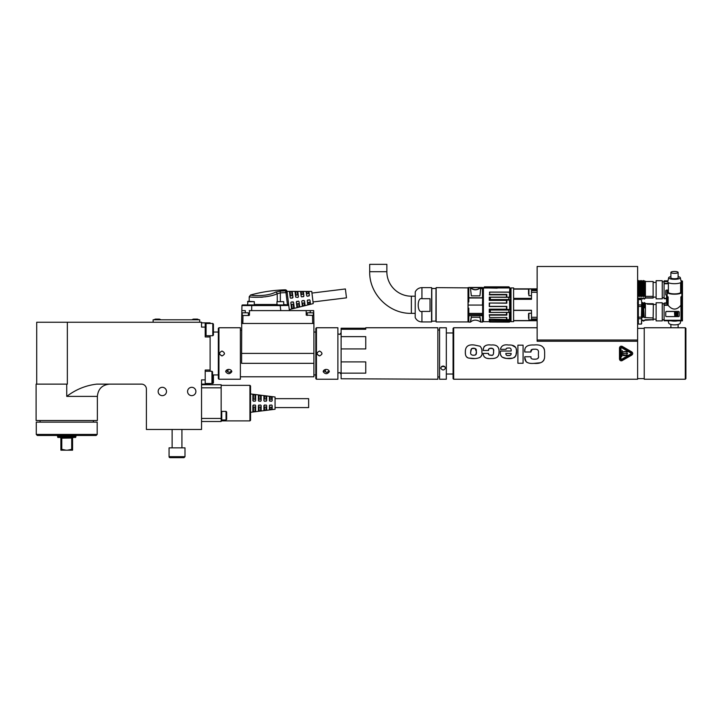<?xml version="1.0" encoding="UTF-8"?>
<svg xmlns="http://www.w3.org/2000/svg" width="722" height="722" viewBox="0 0 722 722"><rect width="100%" height="100%" fill="white"/><g stroke="black" fill="none" stroke-linecap="round" stroke-linejoin="round"><path stroke-width="1.08" d="M263.909 399.239L264.523 398.914L264.523 395.909L263.909 396.017L264.523 395.909L263.909 396.017L263.909 400.674L264.523 401.288L263.909 400.674L264.523 401.288L263.909 400.674L264.523 401.288L263.909 400.674L264.523 401.288L263.909 400.674L264.523 401.288L263.909 400.674L264.523 401.288L266.671 400.674L266.057 401.288M255.028 401.288L255.642 400.674L255.028 401.288L255.642 400.674L255.028 401.288L255.642 400.674L255.028 401.288L255.642 400.674L255.028 401.288L255.642 400.674L255.028 401.288L255.642 400.674L255.028 401.288L255.642 400.674L255.028 401.288L255.642 400.674L255.028 401.288L252.88 400.674L253.494 401.288L252.88 400.674L253.494 401.288L252.88 400.674L253.494 401.288L252.88 400.674L253.494 401.288L252.88 400.674L252.88 394.573L255.642 394.925L255.642 400.674M255.642 399.239L252.88 399.239M271.571 404.961L272.185 405.574L271.571 404.961L272.185 405.574L271.571 404.961L272.185 405.574L271.571 404.961L272.185 405.574L271.571 404.961L272.185 405.574L271.571 404.961L272.185 405.574L271.571 404.961L272.185 405.574L271.571 404.961L272.185 405.574L271.571 404.961L269.423 405.574L270.037 404.961L269.423 405.574L269.423 409.5L270.037 409.627L269.423 409.5L270.037 409.627L270.037 407.334L272.185 407.009M269.423 407.009L270.037 407.334M252.88 407.009L255.642 407.009M255.028 407.334L255.028 411.558L255.642 411.323L255.642 405.574L255.028 404.961L255.642 405.574L255.028 404.961L255.642 405.574L255.028 404.961L255.642 405.574L255.028 404.961L255.642 405.574L255.028 404.961L255.642 405.574L255.028 404.961L255.642 405.574L255.028 404.961L255.642 405.574L255.028 404.961L255.642 405.574L255.028 404.961L255.642 405.574L255.028 404.961L255.642 405.574L255.028 404.961L255.642 405.574L255.028 404.961L252.88 405.574L253.494 404.961L252.88 405.574L253.494 404.961L252.88 405.574L253.494 404.961L252.88 405.574L253.494 404.961L252.88 405.574L253.494 404.961L252.88 405.574L253.494 404.961L252.88 405.574L253.494 404.961L252.88 405.574L253.494 404.961L252.88 405.574L253.494 404.961L252.88 405.574L253.494 404.961L252.88 405.574L253.494 404.961L252.88 405.574L253.494 404.961L252.88 405.574L253.494 404.961L252.88 405.574L253.494 404.961L252.88 405.574L253.494 404.961L252.88 405.574L253.494 404.961L252.88 405.574L253.494 404.961L252.88 405.574L253.494 404.961L252.88 405.574L253.494 404.961L252.88 405.574L253.494 404.961L252.88 405.574L253.494 404.961L252.88 405.574L253.494 404.961L252.88 405.574L253.494 404.961L252.88 405.574L253.494 404.961L252.88 405.574L253.494 404.961L252.88 405.574L253.494 404.961L252.88 405.574L253.494 404.961L252.88 405.574L253.494 404.961L252.88 405.574L253.494 404.961L252.88 405.574L253.494 404.961L252.88 405.574L252.88 411.684L253.494 411.757L252.88 411.684L253.494 411.757L253.494 407.334M258.395 407.009L261.156 407.009M260.543 404.961L261.156 405.574L260.543 404.961L261.156 405.574L260.543 404.961L261.156 405.574L260.543 404.961L261.156 405.574L260.543 404.961L261.156 405.574L260.543 404.961L261.156 405.574L260.543 404.961L261.156 405.574L260.543 404.961L261.156 405.574L260.543 404.961L261.156 405.574L260.543 404.961L261.156 405.574L260.543 404.961L261.156 405.574L260.543 404.961L261.156 405.574L260.543 404.961L261.156 405.574L260.543 404.961L261.156 405.574L260.543 404.961L261.156 405.574L260.543 404.961L258.395 405.574L259.008 404.961L258.395 405.574L259.008 404.961L258.395 405.574L259.008 404.961L258.395 405.574L259.008 404.961L258.395 405.574L259.008 404.961L258.395 405.574L259.008 404.961L258.395 405.574L259.008 404.961L258.395 405.574L259.008 404.961L258.395 405.574L259.008 404.961L258.395 405.574L259.008 404.961L258.395 405.574L259.008 404.961L258.395 405.574L259.008 404.961L258.395 405.574L259.008 404.961L258.395 405.574L259.008 404.961L258.395 405.574L259.008 404.961L258.395 405.574L259.008 404.961L258.395 405.574L259.008 404.961L258.395 405.574L259.008 404.961L258.395 405.574L259.008 404.961L258.395 405.574L259.008 404.961L258.395 405.574L259.008 404.961L258.395 405.574L259.008 404.961L258.395 405.574L259.008 404.961L258.395 405.574L259.008 404.961L258.395 405.574L259.008 404.961L258.395 405.574L259.008 404.961L258.395 405.574L259.008 404.961L258.395 405.574L259.008 404.961L258.395 405.574L259.008 404.961L258.395 405.574L259.008 404.961L258.395 405.574L259.008 404.961L258.395 405.574L259.008 404.961L258.395 405.574L259.008 404.961L258.395 405.574L258.395 410.962L259.008 411.053L258.395 410.962L259.008 411.053L259.008 407.334M263.909 407.009L266.671 407.009M266.057 407.334L266.057 410.141L266.671 409.87L266.671 405.574L266.057 404.961L266.671 405.574L266.057 404.961L266.671 405.574L266.057 404.961L266.671 405.574L266.057 404.961L266.671 405.574L266.057 404.961L266.671 405.574L266.057 404.961L266.671 405.574L266.057 404.961L266.671 405.574L266.057 404.961L266.671 405.574L266.057 404.961L266.671 405.574L266.057 404.961L266.671 405.574L266.057 404.961L266.671 405.574L266.057 404.961L263.909 405.574L264.523 404.961L263.909 405.574L264.523 404.961L263.909 405.574L264.523 404.961L263.909 405.574L264.523 404.961L263.909 405.574L264.523 404.961L263.909 405.574L263.909 410.24L264.523 410.34L263.909 410.24L264.523 410.34L264.523 407.334M261.156 399.239L258.395 399.239M260.543 401.288L261.156 400.674L260.543 401.288L258.395 400.674L259.008 401.288M264.523 398.914L266.671 399.239M272.185 399.239L269.423 399.239M271.571 401.288L272.185 400.674L271.571 401.288L269.423 400.674L270.037 401.288L269.423 400.674L270.037 401.288L269.423 400.674L270.037 401.288L269.423 400.674L270.037 401.288L269.423 400.674L270.037 401.288L269.423 400.674L270.037 401.288L269.423 400.674L270.037 401.288L269.423 400.674L270.037 401.288L269.423 400.674L270.037 401.288L269.423 400.674L270.037 401.288L269.423 400.674L270.037 401.288L269.423 400.674L270.037 401.288L269.423 400.674L270.037 401.288L269.423 400.674L270.037 401.288L269.423 400.674L270.037 401.288L269.423 400.674L269.423 396.748L272.185 397.118L272.185 400.674M250.552 412.316L275.064 409.257L275.064 397.001L250.552 393.932M264.523 395.909L266.671 396.378L266.671 400.674M259.008 398.914L259.008 395.205L258.395 395.286L261.156 395.647L261.156 400.674M258.395 395.286L259.008 395.205L258.395 395.286L259.008 395.205L258.395 395.286L259.008 395.205L258.395 395.286L259.008 395.205L258.395 395.286L259.008 395.205L258.395 395.286L259.008 395.205L258.395 395.286L259.008 395.205L258.395 395.286L259.008 395.205L258.395 395.286L259.008 395.205L258.395 395.286L259.008 395.205L258.395 395.286L259.008 395.205L258.395 395.286L259.008 395.205L258.395 395.286L259.008 395.205L258.395 395.286L259.008 395.205L258.395 395.286L259.008 395.205L258.395 395.286L259.008 395.205L258.395 395.286L258.395 400.674M266.057 410.141L263.909 410.24M261.156 405.574L261.156 410.601L258.395 410.962M255.028 411.558L252.88 411.684M272.185 405.574L272.185 409.13L269.423 409.5M272.185 397.118L271.571 396.82L271.571 398.914M270.037 398.914L270.037 396.622L269.423 396.748M250.552 403.129L250.552 385.972L249.938 385.358L249.938 420.89L250.552 420.285L250.552 403.129M201.537 384.745L221.149 384.745L221.149 421.504L201.537 421.504M201.537 322.86L205.21 322.86L205.21 327.093L201.537 327.093L201.537 322.247L67.354 322.247L67.354 384.131L36.1 384.131L36.1 420.529L97.371 420.529L97.371 396.387L66.74 396.387C75.774 389.501 85.783 385.413 96.757 384.131L141.494 384.131A4.901 4.901 0 0 1 146.395 389.032L146.395 429.473L201.537 429.473L201.537 379.889L205.21 379.889L205.21 384.131L210.111 384.131L210.111 383.517M201.537 384.131L205.21 384.131M205.21 327.093L205.21 336.948L210.111 336.948L210.111 370.034L205.21 370.034L205.21 379.889M195.897 391.486A4.17 4.17 0 0 0 191.736 387.317A4.17 4.17 0 0 0 187.567 391.486A4.17 4.17 0 0 0 191.736 395.647A4.17 4.17 0 0 0 195.897 391.486M166.493 391.486A4.17 4.17 0 0 0 162.324 387.317A4.17 4.17 0 0 0 158.154 391.486A4.17 4.17 0 0 0 162.324 395.647A4.17 4.17 0 0 0 166.493 391.486M210.111 323.474L210.111 322.86L205.21 322.86M210.111 336.948L210.111 335.721M210.111 370.034L210.111 371.261M205.21 383.517L211.952 383.517L211.952 371.261L205.21 371.261M212.81 374.944L212.81 383.517L211.952 383.517L212.566 382.904L212.566 371.875L211.952 371.261M205.21 333.275L206.068 333.275M206.068 323.474L206.068 335.721L212.81 335.721L212.81 323.474L206.068 323.474M212.81 335.721L213.423 335.116L213.423 324.079L212.81 323.474M218.324 374.944L212.566 374.944M227.999 369.465L227.999 371.947M275.064 398.652L308.646 398.652L308.646 407.596L275.064 407.596M67.354 322.247L36.714 322.247L36.714 384.131M93.391 422.117L93.391 420.529M36.281 434.436L36.281 422.117L97.19 422.117L97.19 434.436L36.281 434.436L37.327 435.474L96.143 435.474L97.19 434.436M57.543 435.474L57.543 436.422L75.927 436.422L75.927 435.474M57.543 436.422L57.814 437.442L75.657 437.442L75.927 436.422M72.57 449.156L72.57 450.185L67.498 450.185L72.57 449.156L72.579 438.046L71.686 438.046L71.767 437.442L61.713 437.442L61.785 438.046L60.892 438.046L60.901 449.156L65.982 450.185L60.901 450.185L60.901 449.156M67.498 450.185L65.982 450.185M60.17 437.442L60.892 438.046M71.686 438.046L61.776 438.173L61.776 449.156M71.704 438.173L71.704 449.156M72.579 438.046L73.301 437.442M172.125 447.857L172.125 429.473M184.011 457.658L184.994 456.674L184.994 447.857L169.065 447.857L169.065 456.674L184.994 456.674L184.011 457.658L170.04 457.658A0.984 0.984 90 0 1 169.065 456.674M199.696 322.247L199.696 319.792L153.127 319.792L153.127 322.247M198.776 319.792L192.043 319.792M198.776 319.729A6.642 6.642 0 0 0 197.404 319.115L193.424 319.115A6.642 6.642 0 0 0 192.043 319.729M160.789 319.792L154.048 319.792M160.789 319.729A6.642 6.642 0 0 0 159.409 319.115L155.429 319.115A6.642 6.642 0 0 0 154.048 319.729M212.81 383.517L213.423 382.904L213.423 374.944M201.537 387.822L221.149 387.822M201.537 418.435L221.149 418.435M221.149 418.137L221.753 418.137M221.753 411.396L221.753 419.978L226.049 419.978L226.049 411.396L221.753 411.396M226.049 411.396L226.663 412.009L226.663 419.365L226.049 419.978M226.663 414.627L226.663 413.562M226.663 417.812L226.663 416.747M313.032 301.949L346.479 297.843L345.396 288.962L311.94 293.069M226.076 370.603L229.109 372.453L231.672 371.054M224.452 379.23L240.381 379.23L240.381 327.761L218.937 327.761L218.937 379.23L224.452 379.23L219.551 379.23M219.551 327.761L224.452 327.761M228.739 369.393C230.607 369.565 231.627 370.332 231.807 371.695C229.767 374.348 227.719 374.348 225.679 371.695C225.86 370.332 226.879 369.565 228.739 369.393M222.006 351.045C225.165 352.679 225.165 354.312 222.006 355.946C218.838 354.312 218.838 352.679 222.006 351.045M218.937 379.23L218.324 378.617L218.324 328.375L218.937 327.761M224.361 354.15L224.452 353.482M219.714 354.358L222.006 355.946M453.678 327.761L453.064 328.375L453.064 378.617L453.678 379.23L453.678 327.761L537.132 327.761M446.322 374.023L453.064 374.023L453.064 332.968L446.322 332.968M685.9 353.87L685.9 328.375L685.286 327.761L685.286 379.23L685.9 378.617L685.9 353.87M685.286 327.761L644.232 327.761L644.232 379.23L685.286 379.23M637.616 266.49L637.616 341.235L537.132 341.235L537.132 266.49L637.616 266.49M453.678 379.23L637.616 379.23L637.616 341.235M637.616 298.953L638.248 298.015M560.164 266.49L546.933 266.49M621.777 360.792L631.795 355.089C633.004 354.024 633.004 352.968 631.795 351.903L622.247 346.389C620.749 345.856 619.828 346.389 619.485 347.977L619.494 347.842M532.665 349.322L534.659 349.222C531.771 349.06 530.535 349.818 530.95 351.488L530.95 352.011L524.741 352.011L524.741 351.488C524.343 346.84 527.43 344.683 533.991 344.999C540.877 344.277 544.424 346.569 544.632 351.867L544.632 356.551C544.523 361.623 540.977 363.906 533.991 363.374C527.719 363.888 524.65 361.912 524.768 357.462L524.768 356.767L530.977 356.767L530.977 357.462C530.751 358.635 531.97 359.213 534.659 359.204C537.818 359.222 539.072 358.076 538.422 355.775L538.422 352.959C538.856 350.287 537.601 349.042 534.659 349.222C537.601 349.042 538.865 350.287 538.422 352.959M523.08 345.17L523.08 363.247L517.9 363.247L517.9 345.17L523.08 345.17M508.478 345.026C503.92 344.295 501.239 345.739 500.436 349.349C501.23 345.748 503.911 344.304 508.478 345.026C513.82 344.701 516.51 346.659 516.546 350.901C516.808 356.632 513.829 359.177 507.62 358.518C502.214 358.329 499.823 356.072 500.436 351.767L500.436 351.036L511.149 351.036C511.375 348.744 510.481 347.751 508.478 348.04C510.481 347.751 511.375 348.753 511.149 351.036M500.436 349.349L506.122 349.349C505.896 348.455 506.682 348.013 508.478 348.04L506.853 348.221M493.424 353.96L493.622 351.199C493.722 354.52 492.891 355.856 491.15 355.206C489.038 355.287 488.18 354.701 488.568 353.419L483.162 353.419C483.352 357.318 486.014 359.024 491.15 358.527C496.213 358.735 498.839 356.858 499.01 352.905C499.552 347.029 496.935 344.403 491.15 345.026C485.96 344.304 483.298 346.118 483.162 350.459L488.568 350.459L488.821 348.916L490.328 348.365L492.639 348.518L493.46 349.583M493.505 349.8L493.622 351.199C494.678 346.804 487.323 347.823 488.568 350.459M481.863 352.056C483.415 358.419 475.771 358.897 471.457 358.482L468.37 358.013C466.159 357.354 465.158 355.269 465.347 351.767C465.338 346.461 468.352 344.223 474.381 345.026L480.013 346.208C481.529 347.76 482.143 349.71 481.863 352.056M481.412 355.54L481.014 356.379M480.211 357.273L479.733 357.589M474.688 358.518L468.569 358.067M468.1 357.913L466.448 356.803M466.34 356.668L465.726 355.404M465.455 354.024L465.383 353.266M465.356 352.706L465.374 350.522M470.762 352.228L470.762 351.767C470.645 348.753 472.08 347.661 475.085 348.473L476.448 351.813M476.448 352.146L476.43 352.733M476.385 353.374L476.087 354.385M475.464 354.944L474.363 355.179M474.002 355.206L473.542 355.206M473.045 355.197L472.314 355.134M471.204 354.565L470.97 354.114M476.403 350.387L476.303 349.701M476.024 349.051L474.399 348.374L471.547 348.672L470.762 351.767C469.634 355.838 474.354 355.215 474.399 355.179L475.834 354.701L476.448 351.767M488.307 358.437L487.828 358.383M485.861 357.95L484.119 356.767M488.568 353.419L488.659 354.349M489.182 354.935L491.15 355.206M491.826 355.179L492.305 355.107M485.987 345.477L485.274 345.748M484.453 346.289L484.029 346.74M483.343 348.347L483.162 350.459M498.514 355.468L497.296 357.119M495.527 358.013L494.48 358.274M512.133 345.306L515.698 347.435M516.059 348.166L516.537 350.874M516.546 350.928L515.86 355.946M514.976 357.083L513.829 357.778M512.566 358.184L506.357 358.455L502.133 357.164M501.33 356.244L500.797 355.025M505.842 353.419L511.149 353.419C511.203 354.98 510.346 355.675 508.577 355.513C506.754 355.784 505.842 355.089 505.842 353.419C505.896 355.143 506.808 355.838 508.577 355.513L509.497 355.468M511.149 353.419L511.122 353.888M510.968 354.547L510.382 355.233M530.95 351.488L532.168 349.439M524.966 348.843L524.741 351.488M543.828 347.995L544.451 349.8M544.514 358.193L543.801 360.314M543.729 360.44L542.321 361.893M540.354 362.769L533.991 363.374M524.768 357.462L526.112 361.722L527.087 362.444M535.895 359.15L533.865 359.186M538.116 358.04L538.296 357.507M619.485 347.977L619.485 359.005C619.828 360.603 620.749 361.135 622.247 360.603M621.94 346.921L631.488 352.435L631.488 354.556L621.94 360.07L620.099 359.005L620.099 347.977L621.94 346.921L620.099 347.977M620.956 359.005L621.507 359.33L631.064 353.816L631.064 353.175L621.507 347.661L620.956 347.977L620.956 359.005L621.507 359.33L620.956 359.005M621.507 347.661L620.956 347.977M631.064 353.816L631.064 353.175L631.064 353.816M622.183 350.432L621.813 356.56L622.183 350.432M627.373 355.585L622.662 355.143L627.598 355.395L623.998 355.693M622.951 353.654L627.598 353.636L623.185 353.789M627.373 353.816L622.436 353.563L627.373 353.816M625.992 351.506L622.436 351.804L627.373 352.056L622.77 351.731M622.662 355.143L623.149 355.54M626.886 354.863L627.463 355.251M626.886 353.103L627.472 353.491M623.14 354.096L622.436 353.563M627.373 352.056L626.777 351.614M623.14 352.327L622.436 351.804M511.023 287.934L511.023 321.633L511.023 287.934L513.604 287.934L513.604 288.854L537.132 288.854M531.491 288.854L531.491 299.296L513.604 299.296L513.604 310.27L531.491 310.27L531.491 320.712L513.604 320.712L513.604 321.633L511.023 321.633M537.132 320.712L531.491 320.712L537.132 320.712M531.491 310.397L513.604 310.397L513.604 320.577L531.491 320.577M528.639 289.107L513.604 289.107L513.604 298.367L531.491 298.367M531.491 288.971L528.919 288.971L528.549 290.578M528.549 294.116L528.549 289.341M531.491 313.24L528.919 313.24L528.549 314.837M528.549 318.375L528.549 313.601M489.642 317.5L489.272 314.72L489.642 317.5L506.835 317.5L506.835 319.557L489.272 319.133L489.272 320.721L490.337 321.507L508.974 321.416A180.987 115.006 178.5 0 0 509.669 320.911L509.669 321.985L510.508 321.064L510.508 288.502L509.181 287.103M509.876 287.816L508.848 286.842L509.876 287.816M509.669 292.184L509.669 297.265A180.581 13.24 1.1 0 1 508.974 297.311L490.337 297.193L490.337 299.54L489.272 300.397L506.465 300.397L506.465 303.032L489.272 303.032L506.835 303.204L506.835 300.099L509.669 300.009A180.5 130.366 178.3 0 0 508.974 299.45L508.974 297.311M509.533 319.566L509.669 319.566A180.41 180.365 58.1 0 1 508.974 320.351L508.748 320.342A183.957 183.866 -179.7 0 0 509.443 319.557L509.443 312.418A186.817 9.964 -0 0 0 508.748 312.373L508.974 310.117A180.518 130.267 1.6 0 0 509.669 309.558L509.533 300.081M509.533 312.4L509.669 312.292A180.987 13.375 178.8 0 0 508.974 312.247L508.839 312.355M508.974 286.887L484.453 286.833L483.262 287.988L509.109 287.943M497.729 286.833A18.429 2.969 90 0 1 497.792 286.833A18.429 2.969 90 0 1 497.81 286.833A22.256 9.783 90 0 1 497.963 286.833L500.102 286.833A19.025 4.522 -90 0 1 500.184 286.833L502.936 286.851A18.637 3.583 -90 0 0 502.891 286.851M502.936 286.842L508.839 286.833M491.601 286.833A19.359 5.216 90 0 1 491.673 286.833A19.359 5.216 90 0 1 491.754 286.833L493.902 286.833A19.359 5.216 -90 0 1 493.992 286.833L496.736 286.842A28.961 17.86 -90 0 1 497.043 286.833A19.025 4.522 -90 0 1 497.097 286.833A19.025 4.522 -90 0 1 497.115 286.833L497.115 286.842M508.839 286.842L497.214 287.194L497.214 288.177L483.514 287.861L484.417 286.95L497.214 287.067M509.642 292.139L509.777 287.861L483.262 287.988L483.388 321.678L483.415 287.816M509.533 292.094L489.597 292.094L509.912 292.211M509.533 297.166L509.533 292.139L489.642 292.139L489.642 294.45L506.835 294.45L506.835 297.148L509.669 297.265M489.642 294.45L489.552 292.103M506.465 294.937L506.465 297.13L489.272 297.13L489.272 300.397M506.465 313.7L506.465 314.72L489.272 314.72M489.272 321.678L483.388 321.678M490.256 321.452L489.272 321.452M506.465 319.133L506.465 317.5M509.443 312.418L506.835 312.418L506.835 315.108L506.465 312.436L489.272 312.436L489.272 309.169L506.465 309.169L506.465 306.534L489.272 306.534L489.272 303.032M506.835 297.148L506.465 294.838L489.272 294.838M508.839 322.111L490.229 322.03M509.533 321.019L509.533 322.039L489.642 321.85L506.835 321.85M490.337 321.507L490.337 320.342L508.748 320.342M508.839 320.351L508.839 321.507L508.974 320.351M489.642 315.108L506.835 315.108M509.443 319.557L506.835 319.557M489.272 312.436L508.748 312.373M508.839 310.045L490.337 310.027L490.337 312.373M508.748 310.027A184.399 130.52 180 0 0 509.443 309.467L509.533 309.485M489.642 303.204L489.272 306.534M509.443 309.467L506.835 309.467L506.835 306.363L489.642 306.363M508.974 299.45L508.748 299.54A185.274 131.07 0 0 1 509.443 300.099M508.748 299.54L490.337 299.54M509.443 297.148A184.624 9.747 180 0 1 508.748 297.193M490.337 297.193L489.272 297.13M490.337 310.027L489.272 309.169M490.337 320.342L489.272 319.133M484.453 286.842L483.081 288.123L483.262 321.624M483.081 288.123L483.027 321.308M482.837 290.749L482.657 318.998L483.027 290.749M470.681 287.988C473.641 290.343 476.746 290.406 479.977 288.177L482.657 288.322L482.476 287.482L470.41 287.789L482.504 287.6L482.657 288.367M482.657 315.658L468.813 315.767L468.813 322.12L470.482 322.084C473.415 319.503 476.854 319.503 480.798 322.084L482.657 321.94L482.657 297.816L468.813 297.735L468.813 287.446L482.476 287.446L482.476 288.096M482.657 297.816L482.657 288.764M480.653 288.62L479.977 288.177L480.653 288.62L479.931 295.849L471.349 295.849L470.41 287.789L471.349 295.849L479.931 295.849L480.762 288.592L482.476 288.592L482.476 297.987L468.813 297.987L468.813 301.958L468.623 297.987M482.657 314.395L482.657 305.054M468.813 287.446L468.623 297.816M468.813 301.958L468.623 300.578M468.777 301.967L468.262 301.967M468.009 287.627L468.009 321.94L468.262 287.87L436.151 287.627L436.151 321.94L436.151 287.627M431.675 287.744L431.557 321.94L431.675 287.744L431.675 321.2L435.907 321.082L436.025 288.358M430.023 298.691L421.937 298.691C416.973 296.814 416.973 313.303 421.937 311.426L430.023 311.426L430.023 298.691M415.195 317.391L415.249 291.914L415.195 317.391A0.614 0.614 180 0 0 415.249 317.644L415.249 317.644C416.648 320.378 418.868 321.813 421.937 321.94L421.937 311.426M415.195 313.357L411.369 313.357C389.104 313.935 369.132 293.962 369.7 271.698L369.7 264.342L386.857 264.342L386.857 271.698A24.512 24.512 0 0 0 411.369 296.2L411.369 313.357M482.657 297.987L482.476 305.063L468.262 305.063M468.262 308.15L468.813 308.159L468.813 313.411L482.657 313.402M471.349 317.265C470.076 323.844 470.076 323.7 471.349 316.832C470.239 323.627 470.239 323.772 471.349 317.265L479.931 317.265L471.349 317.265M479.931 316.832C481.204 323.7 481.204 323.844 479.931 317.265C481.042 323.772 481.042 323.627 479.931 316.832M468.623 312.861L468.623 309.539C468.623 324.503 468.623 324.503 468.623 309.539L468.777 308.15M468.813 322.12L468.813 312.861M479.85 288.087C476.701 290.253 473.668 290.19 470.762 287.897L470.618 287.843M480.41 288.222L482.476 288.141L480.04 288.024M495.202 286.833L496.655 286.842M493.595 286.833L492.061 286.833A19.025 4.522 -90 0 0 492.043 286.833A19.025 4.522 -90 0 0 491.989 286.833L491.989 286.842M493.613 286.833L492.061 286.842M639.8 298.186L639.241 299.079L638.365 298.015M639.863 298.339L639.25 299.079L638.438 298.258M640.73 298.809L640.297 298.186L640.974 299.079L641.524 298.186L640.974 299.079L640.098 298.015M641.524 298.186L642.066 298.348M642.463 298.809L642.02 298.186L642.697 299.079L643.257 298.186L642.697 299.079L641.822 298.015M643.257 298.186L643.735 298.258M645.044 298.015L644.43 299.079L643.428 298.015M645.116 298.258L644.43 299.079L643.663 298.015M645.396 298.258L644.214 281.345L643.582 280.488L642.914 281.228L643.582 280.488L644.177 295.569L644.936 296.634M642.715 281.345L643.446 296.634L644.177 295.569M643.446 296.634L642.598 281.345M643.121 296.462L642.418 281.228L641.849 280.488L640.992 281.345L641.714 296.634L642.445 295.569L643.32 296.634M641.714 296.634L640.865 281.345M639.259 281.345L639.99 296.634L640.721 295.569L641.596 296.634M639.99 296.634L639.141 281.345M637.86 285.65L638.257 296.634L638.988 295.569L639.863 296.634M638.257 296.634L637.86 289.215M637.616 295.975L638.14 296.634M637.941 296.462L637.86 294.738M637.544 299.052L638.067 298.186M638.988 295.569L638.392 280.488L637.734 281.228L638.392 280.488L638.961 281.228L639.665 296.462M640.721 295.569L640.125 280.488L639.457 281.228L640.125 280.488L640.694 281.228L641.398 296.462M642.345 292.464L641.849 280.488L641.19 281.228L642.445 295.569M645.396 296.634L645.396 281.282L643.762 280.696M638.609 298.348L639.006 298.809M643.618 296.462L642.914 281.228M642.454 281.192L642.932 281.192M641.894 296.462L641.542 292.229M640.161 296.462L639.638 281.002M638.997 281.192L639.475 281.192M638.438 296.462L637.914 281.002M645.396 297.834L653.121 297.834L653.121 296.372L645.396 296.372M653.121 296.372L653.121 281.499L645.396 281.499M653.121 297.834L653.121 281.499M656.117 285.939L656.117 280.705L662.245 280.705L662.245 298.836L656.117 298.836L656.117 285.939M667.877 281.363L664.087 281.363L664.087 298.718L666.541 298.691M664.087 281.363L667.976 280.939M680.629 283.746L680.882 291.354M664.087 283.746L668.373 283.746M666.541 298.312L664.087 298.312M666.352 290.226A0.614 0.578 0 0 0 665.738 290.804L665.738 292.708L665.738 290.722L666.352 290.091L668.373 290.226M668.373 290.091L666.352 290.091M665.738 294.522L666.352 295.036M681.045 291.426L681.045 283.746M681.433 291.661L681.433 283.367L680.629 283.367M668.373 283.367L664.087 283.367M680.873 306.417L681.433 305.83L681.433 296.742M681.18 281.589L682.2 281.589L681.433 283.367M664.087 281.589L667.832 281.589M682.2 281.589L682.2 296.065M681.83 305.207L682.2 304.675M666.559 303.05L664.087 303.132L664.087 320.658L681.433 320.658L681.433 297.563L680.873 296.968L681.83 296.002A42.887 41.434 180 0 1 682.452 296.11L682.452 281.363L681.126 281.363M681.036 280.939L682.452 281.363M682.073 280.939L681.008 280.822M672.651 320.848A6.128 2.094 0 0 0 676.352 320.848M677.868 320.848A6.742 2.301 180 0 1 671.144 320.848M668.671 322.878A5.83 1.995 0 0 0 668.689 323.032A5.83 1.995 0 0 0 674.501 324.873A5.83 1.995 0 0 0 680.314 323.032L680.81 320.848M678.12 324.44L678.12 327.761M664.087 303.132L666.541 302.816L666.541 298.718L666.559 302.879M667.57 298.691L667.57 304.901L664.087 304.901M665.738 292.708L665.738 294.603A0.614 0.578 0 0 0 666.352 295.181L667.146 295.181M668.373 291.065L666.966 291.291L667.146 294.341M666.966 291.291L667.146 294.296M641.65 316.624L642.228 317.4L641.786 305.009M642.228 317.4L641.705 303.791M637.589 320.324L638.392 321.146L637.535 320.126M637.544 317.4L638.113 316.525L638.771 317.4M641.822 303.791L642.427 317.536M642.544 317.536L643.293 316.525L644.15 317.536L643.428 303.791M644.214 320.126L643.582 321.146L645.396 319.702L653.121 319.702L653.121 317.969L644.15 317.536M643.6 321.11L642.715 320.126M643.591 321.137L642.779 320.324M642.598 320.126L641.849 321.146L641.461 320.667M638.356 303.348L638.356 305.505M638.113 316.525L637.517 302.527L638.158 303.258M642.418 320.261L641.876 321.11M644.268 320.324L653.121 319.702M645.396 317.536L645.396 303.339L645.396 307.698L644.71 306.462L644.06 307.942L643.663 303.791M644.06 307.942L645.396 307.698M645.396 303.339L644.457 302.518L643.519 303.339L642.706 302.518L643.293 316.525M644.43 302.536L644.71 306.462M645.396 306.994L645.044 303.791M643.961 317.4L643.257 303.592M642.724 317.4L642.02 303.592M653.121 317.969L653.365 303.89L645.396 303.556M653.121 320.099L653.365 304.359L653.121 303.7L647.237 303.7M653.121 303.953L647.237 303.646L647.237 304.133L653.365 304.359L647.237 304.115M656.117 320.893L656.117 302.762L662.245 302.762L662.245 320.893L656.117 320.893M682.452 296.11A9.034 2.301 -168.9 0 1 682.471 296.273L682.452 320.848L664.087 320.776L681.433 320.658M682.471 281.138L682.471 296.273A9.034 2.301 -168.9 0 1 682.452 296.426L682.452 320.848M682.452 296.426A42.887 41.434 -0 0 0 681.83 296.318L681.92 320.776M680.873 296.968L681.045 320.27L664.087 320.27M681.433 297.563L682.2 296.877M680.629 291.246A7.355 1.904 180 0 1 681.857 292.302A7.355 1.904 180 0 1 674.501 294.197A7.355 1.904 180 0 1 667.146 292.302A7.355 1.904 180 0 1 668.373 291.246M664.087 303.366L666.803 303.366L667.173 296.002M666.559 302.816L666.559 296.426A42.887 41.434 -0 0 1 667.173 296.318L668.139 296.968L668.139 305.298C672.381 310.325 676.622 310.325 680.873 305.298M668.373 282.663L668.373 292.302A6.128 1.588 0 0 0 674.501 293.881A6.128 1.588 0 0 0 680.629 292.302L680.629 282.663M668.68 277.708L667.778 281.842A6.742 1.742 0 0 0 667.76 281.941A6.742 1.742 0 0 0 674.691 283.683A6.742 1.742 0 0 0 681.234 281.842L680.323 277.708A5.83 1.507 180 0 1 674.673 279.306A5.83 1.507 180 0 1 668.671 277.799A5.83 1.507 180 0 1 668.68 277.708A5.83 1.507 180 0 1 670.891 276.616M678.12 276.616A5.83 1.507 180 0 1 680.323 277.708M670.891 272.402L670.891 277.799A3.619 0.939 0 0 0 674.501 278.737A3.619 0.939 0 0 0 678.12 277.799L678.12 272.402A3.619 0.939 180 0 1 674.501 273.34A3.619 0.939 180 0 1 670.891 272.402A3.619 0.939 180 0 1 674.501 271.463A3.619 0.939 180 0 1 678.12 272.402M681.045 305.298L681.045 320.27M664.087 305.298L668.139 305.298M665.738 314.052L665.738 312.03L666.352 311.507A0.614 0.596 -0 0 0 665.738 312.094L665.738 316.001A0.614 0.596 -0 0 0 666.352 316.597L678.608 316.597A0.614 0.596 -0 0 0 679.221 316.001L679.221 312.094A0.614 0.596 -0 0 0 678.608 311.507L666.352 311.507M679.221 314.052L679.221 312.03L678.608 311.399L666.352 311.399M666.803 296.877L667.57 297.563L668.139 296.968M667.57 297.563L667.57 304.901L666.803 303.366M666.559 296.426A9.034 2.301 168.9 0 1 666.541 296.273A9.034 2.301 168.9 0 1 666.559 296.11A42.887 41.434 180 0 1 667.146 296.011M674.501 312.599L674.745 315.74L677.75 315.74L677.994 312.599L674.501 312.599L674.745 315.74M677.994 315.469L674.745 315.704M676.045 314.269L676.577 314.269M676.189 313.646L676 313.195A1.11 1.074 180 0 0 674.88 314.305A1.11 1.074 -0 0 1 676 313.195L676.081 313.835A0.532 0.514 -0 0 0 675.783 314.305A0.532 0.514 180 0 0 676.081 314.729A0.532 0.514 -0 0 1 675.783 314.305M676.189 315.162L676 315.37A1.11 1.074 180 0 1 674.88 314.305L674.88 314.269M677.597 315.162L677.597 312.87L676.622 312.698L676.442 313.646L676.442 312.87M676.442 315.162L676.55 314.729A0.532 0.514 180 0 0 676.848 314.287A0.532 0.514 -0 0 1 676.55 314.765L676.442 314.891M676.442 312.906L677.597 312.906L677.597 315.189L676.442 314.918M676.442 313.682L676.55 313.835A0.532 0.514 -0 0 1 676.848 314.305M641.786 303.845L641.416 299.576L638.356 299.603L638.356 304.946L641.416 304.946L641.786 303.845L641.416 317.166L638.356 317.166L638.356 324.052L641.416 324.052L641.786 314.963M641.416 324.079L641.786 322.951L641.416 324.079L638.356 324.052M641.786 308.691L641.416 304.946M641.416 306.489L638.356 306.489L638.356 317.166M641.786 319.81L641.416 317.166M641.416 318.709L638.356 318.709M641.416 299.603L638.356 299.603M638.356 304.946L638.356 306.489M637.616 277.519L637.616 295.894M323.573 370.603L326.615 372.453L329.178 371.054M321.958 379.23L337.887 379.23L337.887 327.761L316.444 327.761L316.444 379.23L321.958 379.23L317.057 379.23M317.057 327.761L321.958 327.761M326.245 369.393C328.104 369.565 329.124 370.332 329.313 371.695C327.265 374.348 325.225 374.348 323.185 371.695C323.366 370.332 324.386 369.565 326.245 369.393M319.503 351.045C322.671 352.679 322.671 354.312 319.503 355.946C316.344 354.312 316.344 352.679 319.503 351.045M316.444 379.23L315.83 378.617L315.83 328.375L316.444 327.761M321.868 354.15L321.958 353.482M317.211 354.358L319.503 355.946M289.405 310.604L288.773 305.505L289.405 310.604M280.777 310.604L280.163 305.568L288.773 305.442L289.269 309.494M249.216 310.604L310.234 310.604L310.234 312.445M313.303 315.144L313.772 315.505L313.691 310.604L310.234 310.604M241.852 310.604L241.942 305.568A0.614 0.614 90 0 1 242.556 304.964A0.614 0.614 0 0 0 241.942 305.568A0.614 0.614 0 0 1 242.556 304.964L251.743 304.964L242.556 304.964A0.614 0.614 90 0 0 241.942 305.568L280.163 305.568L280.163 304.964L288.168 304.964L283.701 304.964L283.701 301.661L276.968 301.661L276.968 304.964L280.335 304.964M249.505 310.604L249.424 315.144L248.35 315.144M249.063 315.505L241.753 315.505L241.608 323.474L313.908 323.474L313.908 353.401L241.608 353.401L241.608 363.337L313.908 363.337L313.908 353.401M313.772 315.505L313.908 323.474L313.772 315.505L307.175 315.144M306.164 310.604L306.245 315.144M241.753 315.505L241.608 353.401M313.908 363.337L313.908 376.776L240.381 376.776M242.222 315.144L241.753 315.144L241.834 310.604L244.605 310.604M251.653 310.604L251.743 304.964L280.163 304.964M280.226 291.137L280.335 292.888L277.185 293.755C267.636 298.348 249.18 297.347 249.234 296.733C248.332 297.211 267.375 298.511 277.185 293.755A1.841 1.254 67.9 0 0 275.723 292.04C267.23 296.805 251.039 295.686 250.588 294.991C250.227 295.533 267.032 296.968 275.723 292.04L280.226 291.137A145.293 145.275 180 0 1 285.298 290.903L287.13 292.311A1.859 1.832 -5.3 0 1 287.194 292.627L288.755 305.334M288.249 301.191L288.773 305.505L288.168 304.964A0.614 0.614 0 0 1 288.773 305.505L288.168 304.964A0.614 0.614 0 0 1 288.773 305.505L288.168 304.964A0.614 0.614 0 0 1 288.773 305.505L288.168 304.964L288.773 305.505A0.614 0.614 -90 0 0 288.592 305.135A0.614 0.614 0 0 1 288.773 305.505A0.614 0.614 -90 0 0 288.592 305.135L285.316 305.523M289.278 309.612L313.231 303.592L311.742 291.426L287.04 291.372L287.852 297.996M290.045 296.255L290.614 295.858L290.091 291.571L289.495 291.715L290.091 291.571L289.495 291.715L290.235 297.771L290.921 298.303L292.97 297.437L292.437 298.114L292.97 297.437L292.437 298.114L292.97 297.437L292.437 298.114L292.97 297.437L292.437 298.114L292.97 297.437L292.437 298.114L292.97 297.437L292.437 298.114L292.97 297.437L292.437 298.114L292.97 297.437L292.437 298.114L292.97 297.437L292.437 298.114L292.97 297.437L292.437 298.114L292.97 297.437L292.437 298.114L292.97 297.437L292.437 298.114L292.97 297.437L292.437 298.114L292.97 297.437L292.437 298.114L292.97 297.437L292.437 298.114L292.97 297.437L292.437 298.114L292.97 297.437L292.275 291.742L291.634 291.58L292.275 291.742L291.634 291.58L292.139 295.668L292.78 295.903M298.357 301.092L299.043 301.625L298.357 301.092L299.043 301.625L298.357 301.092L299.043 301.625L298.357 301.092L299.043 301.625L298.357 301.092L299.043 301.625L298.357 301.092L299.043 301.625L298.357 301.092L299.043 301.625L298.357 301.092L299.043 301.625L298.357 301.092L299.043 301.625L298.357 301.092L299.043 301.625L298.357 301.092L299.043 301.625L298.357 301.092L299.043 301.625L298.357 301.092L299.043 301.625L298.357 301.092L299.043 301.625L298.357 301.092L299.043 301.625L298.357 301.092L296.309 301.958L296.841 301.282L296.309 301.958L296.841 301.282L296.309 301.958L296.841 301.282L296.309 301.958L296.959 307.301L297.581 307.31L296.959 307.301L297.581 307.31L297.139 303.745L296.498 303.511M296.959 307.301L297.581 307.31L296.959 307.301M303.393 291.832L302.753 291.643L303.393 291.832L303.917 296.092L301.868 296.959L301.182 296.426L300.614 291.805L302.753 291.643L303.078 294.269L303.727 294.504M306.462 294.152L307.03 293.764L306.769 291.67L306.173 291.868L306.769 291.67L306.173 291.868L306.651 295.749L307.337 296.291L306.651 295.749L307.337 296.291L309.395 295.415L308.854 296.101L309.395 295.415L308.854 296.101L309.395 295.415L308.854 296.101L309.395 295.415L308.854 296.101L309.395 295.415L308.854 296.101L309.395 295.415L308.854 296.101L309.395 295.415L308.854 296.101L309.395 295.415L308.854 296.101L309.395 295.415L308.962 291.896L308.312 291.679L308.547 293.574L309.197 293.8M306.769 291.67L308.312 291.679M309.305 299.747L309.991 300.28L309.305 299.747L307.256 300.614L307.789 299.937L307.256 300.614L307.789 299.937L307.256 300.614L307.789 299.937L307.256 300.614L307.725 304.503L308.357 304.558L307.725 304.503L308.357 304.558L308.095 302.455L307.446 302.22M307.725 304.503L310.424 303.8L309.991 300.28M304.711 302.545L304.142 302.924L304.458 305.55L305.036 305.207L302.969 305.938L302.347 305.911L302.969 305.938L302.617 303.105L301.967 302.861M303.836 300.424L304.513 300.957L302.31 300.605L301.778 301.291L302.31 300.605L301.778 301.291L302.31 300.605L301.778 301.291L302.31 300.605L301.778 301.291L302.347 305.911L302.969 305.938M292.888 301.769L293.565 302.301L291.363 301.949L290.831 302.635L291.363 301.949L290.831 302.635L291.363 301.949L290.831 302.635L291.363 301.949L290.831 302.635L291.571 308.682L292.193 308.682L291.571 308.682L292.193 308.682L291.661 304.395L291.02 304.152M291.571 308.682L294.269 307.996L293.692 308.303L293.186 304.215L293.755 303.827M295.515 295.551L296.083 295.163L295.65 291.598L295.054 291.76L295.65 291.598L295.054 291.76L295.704 297.094L297.915 297.446L298.448 296.76L297.915 297.446L298.448 296.76L297.915 297.446L298.448 296.76L297.915 297.446L298.448 296.76L297.915 297.446L298.448 296.76L297.915 297.446L298.448 296.76L297.915 297.446L298.448 296.76L297.915 297.446L298.448 296.76L297.915 297.446L298.448 296.76L297.915 297.446L298.448 296.76L297.915 297.446L298.448 296.76L297.915 297.446L298.448 296.76L297.915 297.446L298.448 296.76L297.915 297.446L298.448 296.76L297.915 297.446L298.448 296.76L297.834 291.787L297.193 291.607L297.608 294.964L298.249 295.199M297.193 291.607L295.054 291.76M290.091 291.571L291.634 291.58M293.565 302.301L294.269 307.996M299.043 301.625L299.657 306.606L297.581 307.31M304.513 300.957L305.036 305.207M287.058 292.13L285.957 292.645L285.172 289.829A1.841 1.841 -7 0 1 287.049 291.444L287.194 292.627L285.975 292.753L287.419 304.485L288.638 304.359L288.773 305.505L288.168 304.964L288.773 305.505M283.701 304.485L288.168 304.964M268.079 296.327L267.429 296.453M265.904 296.715L265.182 296.823M262.88 297.103L260.678 297.274M310.189 301.895L309.621 302.274L309.846 304.17M308.095 302.455L309.621 302.274M308.547 293.574L307.03 293.764M302.617 303.105L304.142 302.924M303.917 296.092L303.384 296.769M301.868 296.959L301.182 296.426L301.868 296.959M300.984 294.856L301.561 294.468L301.209 291.634M303.078 294.269L301.561 294.468M299.233 303.186L298.664 303.565L299.079 306.931M297.139 303.745L298.664 303.565M297.608 294.964L296.083 295.163M291.661 304.395L293.186 304.215M290.921 298.303L290.235 297.771L290.921 298.303M292.139 295.668L290.614 295.858M325.423 369.483L325.423 371.902M315.83 332.048L313.908 332.048M276.968 301.661L283.701 301.661M247.556 304.964L247.917 301.291L254.297 301.661L247.556 301.661M313.303 315.505L313.303 312.807L307.175 312.807L307.175 315.505M313.303 312.807L307.175 312.807M248.35 315.505L248.35 312.807L242.222 312.807L242.222 315.505M248.35 312.807L242.222 312.807M341.118 373.148L341.118 378.761L437.866 379.23L437.866 327.761L365.747 327.761L365.747 329.277L341.118 329.277L341.118 373.148L365.747 373.148L365.747 361.902L341.118 361.902M341.118 329.277L341.118 328.23L365.747 328.23M341.118 348.934L365.747 348.934L365.747 336.632L341.118 336.632M441.702 327.761L439.581 327.761L439.581 379.23L446.322 379.23L446.322 327.761L440.682 327.833L444.572 327.761M445.591 368.049C443.958 365.368 442.315 365.368 440.682 368.049C442.315 370.585 443.958 370.585 445.591 368.049M444.833 366.55L441.44 366.55M66.74 396.387L66.74 384.131M255.028 394.69L255.028 398.914M253.494 398.914L253.494 394.492M271.571 407.334L271.571 409.428M260.543 407.334L260.543 410.854M260.543 395.394L260.543 398.914M266.057 396.107L266.057 398.914M537.132 340.017L637.616 340.017M531.491 289.504L537.132 289.504M531.491 290.614L537.132 290.614M537.132 292.284L531.491 292.284M531.491 317.283L537.132 317.283M531.491 318.943L537.132 318.943M531.491 320.063L537.132 320.063M531.491 295.713L528.919 295.713L528.919 288.971M531.491 319.972L528.919 319.972L528.919 313.24M510.454 321.2L510.454 288.367M509.669 300.009L509.669 309.558M508.974 310.117L508.974 311.381M509.669 312.292L509.669 319.566M508.839 299.522L508.839 297.211M484.318 286.896L491.673 286.833M482.476 322.12L482.476 314.557L468.813 314.557L468.623 315.658M468.506 300.605L468.623 288.511M435.907 288.484L431.801 288.484L431.801 321.082M431.557 287.627L421.937 287.627L421.937 298.691M369.7 271.698L386.857 271.698M468.623 313.402L468.623 314.395M468.506 308.962L468.623 321.046M641.416 292.22L640.613 292.464M644.322 307.067L645.116 307.067M245.29 310.604L245.29 312.445M312.545 315.505L312.689 323.474M242.971 315.505L242.836 323.474M280.335 301.291L280.335 292.888A143.552 143.525 180 0 1 285.957 292.645A0.659 0.659 180 0 1 285.975 292.753M277.185 293.755L277.284 301.336M277.32 304.485L277.663 304.964M276.968 304.485L254.297 304.485M324.079 371.135L324.079 370.097M221.149 420.89L249.938 420.89M221.149 385.358L249.938 385.358M206.068 325.92L205.21 325.92M213.423 332.048L218.324 332.048M97.371 396.387C98.102 388.941 102.181 384.853 109.627 384.131M40.08 420.529L40.08 422.117M181.926 429.473L181.926 447.857M221.753 413.237L221.149 413.237M227.881 371.884L227.881 369.493M637.616 378.617L644.232 378.617M637.616 328.375L644.232 328.375M497.792 286.833L497.097 286.833M509.642 321.489L508.938 322.066M506.673 322.03L489.633 322.03M509.624 320.956L508.929 321.47M468.009 321.94L436.151 321.94M431.557 321.94L421.937 321.94M415.249 291.914C416.648 289.188 418.868 287.753 421.937 287.627M411.369 296.2L415.195 296.2M496.682 286.833L495.048 286.833M642.029 280.696L642.454 281.201M641.199 281.192L640.73 281.192M638.573 280.696L638.997 281.201M640.306 280.696L640.73 281.201M653.121 298.042L645.396 298.042M656.117 282.419L653.365 282.419M656.117 297.121L653.365 297.121M662.245 297.735L664.087 297.735M662.245 281.806L664.087 281.806M664.087 280.822L667.994 280.822M668.689 323.032L668.193 320.848M670.891 327.761L670.891 324.44M666.541 298.718L664.087 298.718M641.614 303.258L642.706 302.518M638.257 320.974L637.77 320.406M643.437 320.974L642.95 320.406M656.117 304.476L653.365 304.476M656.117 319.178L653.365 319.178M662.245 319.792L664.087 319.792M662.245 303.863L664.087 303.863M681.857 296.164L681.857 292.302M667.146 296.164L667.146 292.302M666.541 296.273L666.541 302.951M249.153 301.291L249.225 296.724L250.579 294.991C261.905 291.896 273.439 290.172 285.172 289.829C286.39 290 287.031 290.641 287.085 291.742M240.381 330.207L241.608 330.207M313.908 374.944L315.83 374.944M254.297 301.661L254.297 304.964M337.887 373.121L339.818 372.57L341.118 374.33M341.118 332.661L339.827 334.412L337.887 333.862M437.866 376.965L439.581 376.965M437.866 330.026L439.581 330.026"/></g></svg>
